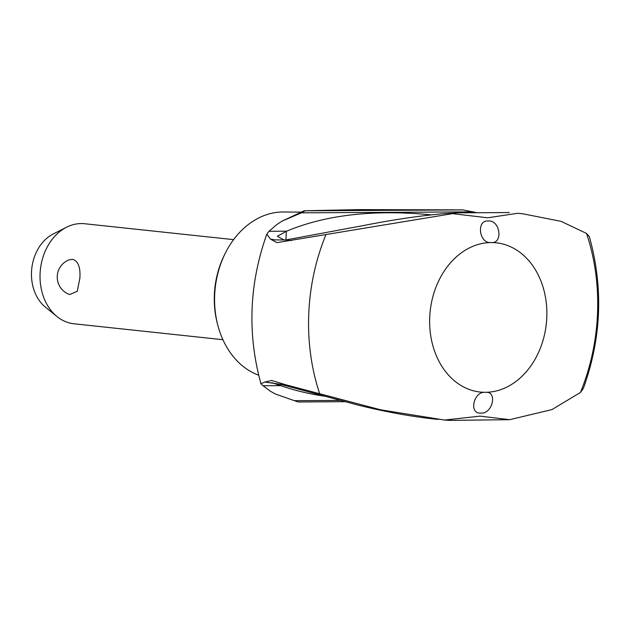 <?xml version="1.0" encoding="UTF-8"?>
<svg xmlns="http://www.w3.org/2000/svg" width="630" height="630" viewBox="0 0 630 630"><rect width="100%" height="100%" fill="white"/><g stroke="black" fill="none" stroke-linecap="round" stroke-linejoin="round"><path stroke-width="0.94" d="M449.04 420.36L444.52 420.045L480.084 416.139L509.725 419.682L551.951 409.587L580.427 392.474L583.317 388.497C601.54 338.097 603.54 287.453 589.326 236.565L586.538 233.439L561.039 221.343L522.805 213.783L517.655 213.286L487.699 217.791L452.45 213.649L457.01 212.861L443.496 213.672C419.43 215.822 393.277 219.681 365.038 225.257L285.736 239.983L275.074 239.904L270.443 239.109L266.821 234.147L268.994 231.289L276.853 224.516L282.019 221.138L304.172 210.79L358.289 209.617L463.011 209.908L477.044 212.727M271.782 382.63L280.736 385.647L263.064 385.741L260.938 383.733L264.726 382.079L271.695 380.465L285.973 384.843L380.583 409.791L444.52 420.045M452.45 213.649L276.995 242.637L270.443 239.116M258.67 375.197A83.357 64.874 -83.9 0 1 217.681 324.718A83.357 64.874 -83.9 0 1 214.657 295.525A83.357 64.874 -83.9 0 1 225.32 253.173A83.357 64.874 -83.9 0 1 283.555 211.987L300.754 212.121M217.681 324.718L217.216 322.899A79.285 61.701 -83.9 0 1 214.342 295.131A79.285 61.701 -83.9 0 1 224.485 254.851L225.32 253.173M488.234 220.996C500.11 219.681 503.527 243.873 491.132 242.55A75.049 58.409 -83.9 0 1 546.808 317.103A75.049 58.409 -83.9 0 1 485.376 392.317C497.881 390.899 492.636 414.209 480.855 413.067C468.555 414.343 473.461 391.041 485.376 392.317A75.049 58.409 -83.9 0 1 429.699 317.756A75.049 58.409 -83.9 0 1 491.132 242.55C479.107 244.007 476.028 219.815 488.234 220.996M431.424 214.869C374.015 209.341 325.765 214.783 286.666 231.186L268.994 231.289M286.666 231.186L277.342 236.258L283.799 239.857L285.303 240.006M282.019 221.138L301.431 212.83L305.093 210.822L304.172 210.79M522.805 213.783L517.655 213.286M509.725 419.682L449.135 420.383M264.954 382.079L280.192 384.229L358.131 405.106C385.363 411.847 410.728 416.477 434.243 418.997L438.141 419.415M275.381 394.002L298.037 401.964L275.381 394.002L270.451 391.261L263.064 385.741M79.86 278.232L77.27 291.28L69.654 294.525A18.451 18.451 0 0 1 69.15 259.836L72.702 259.308C78.23 261.206 80.616 267.514 79.86 278.232M233.604 239.636L84.656 223.737A50.313 39.154 96.1 0 0 66.52 227.241A50.313 39.154 96.1 0 0 40.068 273.979A50.313 39.154 96.1 0 0 56.983 316.536A50.313 39.154 96.1 0 0 73.978 323.788L222.918 339.696M56.983 316.536L45.344 307.078A41.155 32.028 -83.9 0 1 31.5 272.262A41.155 32.028 -83.9 0 1 53.141 234.029L66.52 227.241M280.736 385.647C294.32 390.419 309.377 394.002 325.907 396.388M286.303 231.265L285.965 239.967M280.429 384.276L280.374 385.599M586.538 233.439A185.102 144.057 -83.9 0 1 580.427 392.474M319.749 393.923A185.102 144.057 -83.9 0 1 325.86 234.888M473.287 211.869L301.431 212.83M340.365 400.42L294.218 400.672M463.294 209.916L304.77 210.798M280.192 384.229L285.973 384.843M285.729 239.983L291.509 240.605M298.037 401.964L345.098 401.696M456.372 212.845L509.316 212.554M266.821 234.147C249.157 283.776 247.196 333.64 260.938 383.733"/></g></svg>
